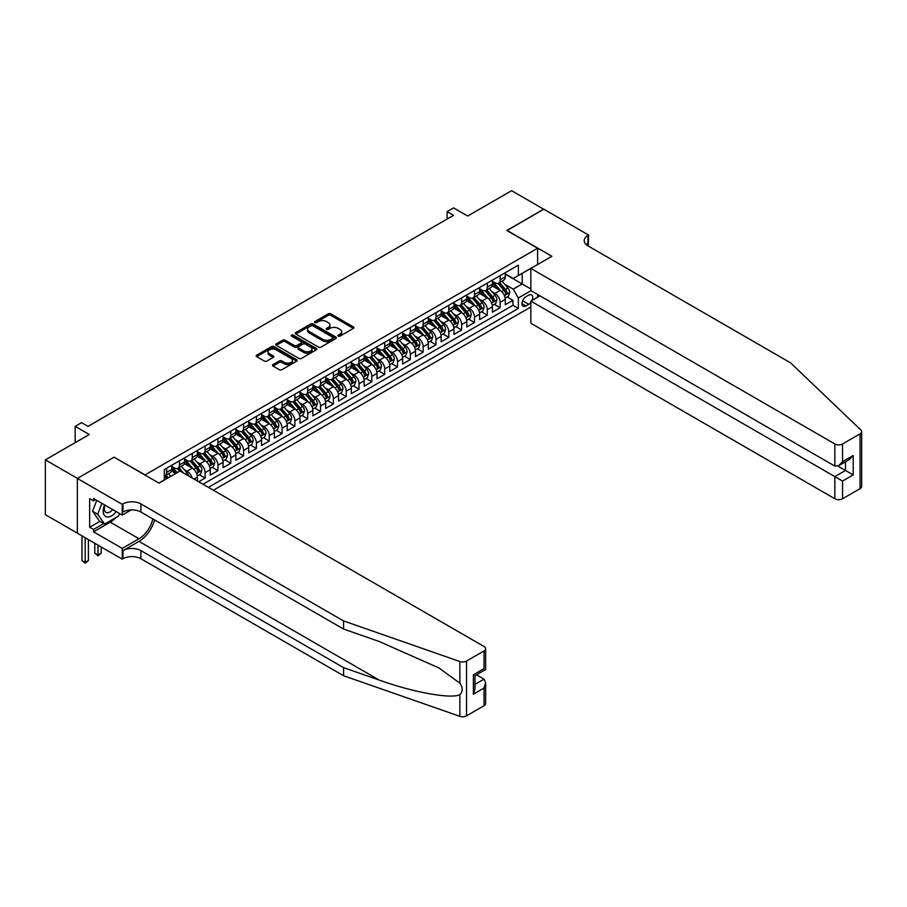 <?xml version="1.0" encoding="UTF-8"?>
<svg xmlns="http://www.w3.org/2000/svg" width="907" height="907" viewBox="0 0 907 907"><rect width="100%" height="100%" fill="white"/><g stroke="black" fill="none" stroke-linecap="round" stroke-linejoin="round"><path stroke-width="1.36" d="M338.288 336.112A1.247 0.714 0 0 0 340.057 336.112L353.435 328.391A1.78 1.032 0 0 0 353.957 327.665A1.78 1.032 0 0 0 353.435 326.939L330.772 313.856A1.78 1.032 0 0 0 328.255 313.856L314.876 321.577A1.247 0.714 0 0 0 316.634 322.597L318.368 321.588A5.703 3.288 0 0 1 326.429 321.588L328.311 322.688A5.703 3.288 0 0 1 329.978 325.012A5.703 3.288 0 0 1 328.311 327.336L326.577 328.334A1.247 0.714 0 0 0 328.345 329.354L330.08 328.357A5.703 3.288 0 0 1 338.13 328.357L340.023 329.445A5.703 3.288 0 0 1 341.69 331.769A5.703 3.288 0 0 1 340.023 334.093L338.288 335.091A1.247 0.714 0 0 0 338.288 336.112L338.288 335.091M272.973 364.591A1.78 1.032 0 0 0 272.451 365.317A1.78 1.032 0 0 0 272.973 366.043L279.333 369.716A1.78 1.032 0 0 0 281.85 369.716L296.714 361.133A1.78 1.032 0 0 0 297.235 360.408A1.78 1.032 0 0 0 296.714 359.682L274.05 346.599A1.78 1.032 0 0 0 271.533 346.599L256.67 355.181A1.78 1.032 0 0 0 256.148 355.907A1.78 1.032 0 0 0 256.67 356.632L264.356 361.065A1.78 1.032 0 0 0 266.873 361.065L273.234 357.392A1.78 1.032 0 0 0 273.755 356.666A1.78 1.032 0 0 0 273.234 355.941L269.424 353.741A4.762 2.755 0 0 1 268.03 351.791A4.762 2.755 0 0 1 270.966 349.252A4.762 2.755 0 0 1 276.159 349.853L291.079 358.469A4.762 2.755 0 0 1 292.473 360.408A4.762 2.755 0 0 1 289.526 362.947A4.762 2.755 0 0 1 284.345 362.358L281.85 360.918A1.78 1.032 0 0 0 279.333 360.918L272.973 364.591L272.973 366.043M114.293 457.321L145.075 474.871L537.59 248.257L506.798 230.491L543.678 209.2L511.616 190.685L467.683 216.047L453.568 207.896L447.151 211.603L453.568 215.31L88.002 426.369L81.585 422.662L75.168 426.369L75.168 442.661M114.293 457.094L77.412 478.386L45.35 459.872L89.283 434.51L75.168 426.369M318.493 347.109A1.78 1.032 0 0 0 321.01 347.109L335.862 338.526A1.78 1.032 0 0 0 336.384 337.801A1.78 1.032 0 0 0 335.862 337.075L313.198 323.992A1.78 1.032 0 0 0 310.682 323.992L295.829 332.574A1.78 1.032 0 0 0 295.308 333.3A1.78 1.032 0 0 0 295.829 334.025L318.493 347.109M291.986 336.384A1.247 0.714 0 0 1 293.244 336.554L293.244 335.08L316.294 348.379A1.78 1.032 0 0 1 316.815 349.104A1.78 1.032 0 0 1 316.294 349.83L301.43 358.412A1.78 1.032 0 0 1 298.913 358.412L276.25 345.329L276.25 343.878A1.78 1.032 0 0 0 275.728 344.603A1.78 1.032 0 0 0 276.25 345.329M276.25 343.878L282.61 340.204A1.78 1.032 0 0 1 285.127 340.204L294.322 345.51A1.78 1.032 0 0 0 296.838 345.51L301.056 343.073A1.78 1.032 0 0 0 301.577 342.347A1.78 1.032 0 0 0 301.056 341.622L291.487 336.089A1.247 0.714 0 0 1 293.244 335.08M77.356 533.157L45.35 514.677L45.35 459.872M198.701 481.764L205.107 478.057L199.279 474.69M196.762 461.901L199.982 463.76A7.256 4.195 60 0 1 205.107 472.649L210.243 469.69L210.243 475.098L217.941 470.654L212.102 467.286M209.585 454.498L212.805 456.357A7.256 4.195 60 0 1 217.941 465.246L223.065 462.287L223.065 467.695L230.763 463.25L224.925 459.872M222.408 447.094L225.639 448.954A7.256 4.195 60 0 1 230.763 457.842L235.899 454.872L235.899 460.28L243.586 455.836L237.759 452.468M235.242 439.691L238.462 441.55A7.256 4.195 60 0 1 243.586 450.439L248.722 447.468L248.722 452.876L256.42 448.432L250.581 445.065M248.065 432.288L251.284 434.147A7.256 4.195 60 0 1 256.42 443.024L261.545 440.065L261.545 445.473L269.243 441.029L263.404 437.662M260.899 424.873L264.118 426.732A7.256 4.195 60 0 1 269.243 435.621L274.379 432.662L274.379 438.07L282.077 433.625L276.238 430.258M273.721 417.469L276.941 419.329A7.256 4.195 60 0 1 282.077 428.217L287.202 425.258L287.202 430.666L294.9 426.222L289.061 422.843M286.544 410.066L289.764 411.925A7.256 4.195 60 0 1 294.9 420.814L300.024 417.844L300.024 423.252L307.722 418.807L301.895 415.44M299.378 402.663L302.598 404.522A7.256 4.195 60 0 1 307.722 413.411L312.858 410.44L312.858 415.848L320.556 411.404L314.718 408.037M312.201 395.259L315.421 397.119A7.256 4.195 60 0 1 320.556 405.996L325.681 403.037L325.681 408.445L333.379 404L327.54 400.633M325.023 387.845L328.255 389.704A7.256 4.195 60 0 1 333.379 398.592L338.515 395.633L338.515 401.041L346.202 396.597L340.374 393.23M337.858 380.441L341.077 382.3A7.256 4.195 60 0 1 346.202 391.189L351.338 388.23L351.338 393.638L359.036 389.194L353.197 385.815M350.68 373.038L353.9 374.897A7.256 4.195 60 0 1 359.036 383.786L364.161 380.827L364.161 386.223L371.859 381.779L366.02 378.412M363.514 365.634L366.734 367.494A7.256 4.195 60 0 1 371.859 376.382L376.995 373.412L376.995 378.82L384.693 374.376L378.854 371.008M376.337 358.231L379.557 360.09A7.256 4.195 60 0 1 384.693 368.968L389.817 366.009L389.817 371.417L397.515 366.972L391.677 363.605M389.16 350.816L392.38 352.676A7.256 4.195 60 0 1 397.515 361.564L402.651 358.605L402.651 364.013L410.338 359.569L404.511 356.202M401.994 343.413L405.214 345.272A7.256 4.195 60 0 1 410.338 354.161L415.474 351.202L415.474 356.61L423.172 352.165L417.333 348.787M414.816 336.009L418.036 337.869A7.256 4.195 60 0 1 423.172 346.757L428.297 343.798L428.297 349.195L435.995 344.751L430.156 341.383M427.639 328.606L430.87 330.465A7.256 4.195 60 0 1 435.995 339.354L441.131 336.384L441.131 341.792L448.818 337.347L442.99 333.98M440.473 321.203L443.693 323.062A7.256 4.195 60 0 1 448.818 331.939L453.953 328.98L453.953 334.388L461.652 329.944L455.813 326.577M453.296 313.788L456.516 315.647A7.256 4.195 60 0 1 461.652 324.536L466.776 321.577L466.776 326.985L474.474 322.541L468.636 319.173M466.13 306.385L469.35 308.244A7.256 4.195 60 0 1 474.474 317.133L479.61 314.173L479.61 319.581L487.308 315.137L481.47 311.759M478.953 298.981L482.173 300.841A7.256 4.195 60 0 1 487.308 309.729L492.433 306.77L492.433 312.167L500.131 307.734L500.131 302.326A7.256 4.195 -120 0 0 494.995 293.437L491.775 291.578M494.292 304.355L500.131 307.734M175.731 473.465L171.525 471.028M197.409 481.016L197.409 477.093A7.256 4.195 -120 0 0 192.284 468.205L184.348 463.624M191.978 477.887A7.256 4.195 60 0 0 187.148 471.164L183.928 469.304M210.243 469.69A7.256 4.195 -120 0 0 205.107 460.801L197.182 456.221M223.065 462.287A7.256 4.195 -120 0 0 217.941 453.398L210.005 448.818M235.899 454.872A7.256 4.195 -120 0 0 230.763 445.995L222.827 441.414M248.722 447.468A7.256 4.195 -120 0 0 243.586 438.58L235.661 434M261.545 440.065A7.256 4.195 -120 0 0 256.42 431.176L248.484 426.596M274.379 432.662A7.256 4.195 -120 0 0 269.243 423.773L261.318 419.193M287.202 425.258A7.256 4.195 -120 0 0 282.077 416.37L274.141 411.789M300.024 417.844A7.256 4.195 -120 0 0 294.9 408.966L286.963 404.386M312.858 410.44A7.256 4.195 -120 0 0 307.722 401.552L299.798 396.983M325.681 403.037A7.256 4.195 -120 0 0 320.556 394.148L312.62 389.568M338.515 395.633A7.256 4.195 -120 0 0 333.379 386.745L325.443 382.164M351.338 388.23A7.256 4.195 -120 0 0 346.202 379.341L338.277 374.761M364.161 380.827A7.256 4.195 -120 0 0 359.036 371.938L351.1 367.358M376.995 373.412A7.256 4.195 -120 0 0 371.859 364.523L363.934 359.954M389.817 366.009A7.256 4.195 -120 0 0 384.693 357.12L376.756 352.54M402.651 358.605A7.256 4.195 -120 0 0 397.515 349.717L389.579 345.136M415.474 351.202A7.256 4.195 -120 0 0 410.338 342.313L402.413 337.733M428.297 343.798A7.256 4.195 -120 0 0 423.172 334.91L415.236 330.329M441.131 336.384A7.256 4.195 -120 0 0 435.995 327.506L428.059 322.926M453.953 328.98A7.256 4.195 -120 0 0 448.818 320.092L440.893 315.511M466.776 321.577A7.256 4.195 -120 0 0 461.652 312.688L453.715 308.108M479.61 314.173A7.256 4.195 -120 0 0 474.474 305.285L466.549 300.705M492.433 306.77A7.256 4.195 -120 0 0 487.308 297.881L479.372 293.301M532.012 300.432A5.623 3.243 120 0 0 531.547 294.866A5.623 3.243 120 0 0 528.736 295.138L525.913 296.77A5.623 3.243 120 0 0 522.239 301.725A5.623 3.243 120 0 0 523.101 306.226A5.623 3.243 120 0 0 525.913 305.954L528.736 304.321A5.623 3.243 120 0 0 530.856 302.394M213.383 490.233L530.856 306.951M537.59 248.257L537.59 264.549M537.59 294.469L537.59 297.213M208.383 487.354L518.351 308.391L518.351 298.029L513.215 289.14L504.609 284.174M158.872 483.057L164.326 479.905L164.326 469.543L518.351 265.15L518.351 275.513L532.454 267.52M531.048 290.693L518.351 298.029M171.763 466.425L174.325 467.91A7.256 4.195 60 0 0 177.953 468.273L183.089 465.302A7.256 4.195 -120 0 0 184.586 461.992L184.586 457.842M184.586 459.021L187.148 460.507A7.256 4.195 60 0 0 190.776 460.869L195.912 457.899A7.256 4.195 -120 0 0 197.409 454.577L197.409 450.439M197.409 451.618L199.982 453.103A7.256 4.195 60 0 0 203.61 453.455L208.735 450.496A7.256 4.195 -120 0 0 210.243 447.174L210.243 443.024M210.243 444.215L212.805 445.688A7.256 4.195 60 0 0 216.433 446.051L221.569 443.092A7.256 4.195 -120 0 0 223.065 439.77L223.065 435.621M223.065 436.811L225.639 438.285A7.256 4.195 60 0 0 229.267 438.648L234.391 435.689A7.256 4.195 -120 0 0 235.899 432.367L235.899 428.217M235.899 429.396L238.462 430.882A7.256 4.195 60 0 0 242.09 431.244L247.214 428.285A7.256 4.195 -120 0 0 248.722 424.964L248.722 420.814M248.722 421.993L251.284 423.478A7.256 4.195 60 0 0 254.912 423.841L260.048 420.871A7.256 4.195 -120 0 0 261.545 417.549L261.545 413.411M261.545 414.59L264.118 416.075A7.256 4.195 60 0 0 267.746 416.426L272.871 413.467A7.256 4.195 -120 0 0 274.379 410.145L274.379 405.996M274.379 407.186L276.941 408.672A7.256 4.195 60 0 0 280.569 409.023L285.705 406.064A7.256 4.195 -120 0 0 287.202 402.742L287.202 398.592M287.202 399.783L289.764 401.257A7.256 4.195 60 0 0 293.392 401.62L298.528 398.661A7.256 4.195 -120 0 0 300.024 395.339L300.024 391.189M300.024 392.368L302.598 393.853A7.256 4.195 60 0 0 306.226 394.216L311.35 391.257A7.256 4.195 -120 0 0 312.858 387.935L312.858 383.786M312.858 384.965L315.421 386.45A7.256 4.195 60 0 0 319.049 386.813L324.184 383.842A7.256 4.195 -120 0 0 325.681 380.521L325.681 376.382M325.681 377.561L328.255 379.047A7.256 4.195 60 0 0 331.883 379.398L337.007 376.439A7.256 4.195 -120 0 0 338.515 373.117L338.515 368.968M338.515 370.158L341.077 371.643A7.256 4.195 60 0 0 344.705 371.995L349.83 369.036A7.256 4.195 -120 0 0 351.338 365.714L351.338 361.564M351.338 362.755L353.9 364.229A7.256 4.195 60 0 0 357.528 364.591L362.664 361.632A7.256 4.195 -120 0 0 364.161 358.31L364.161 354.161M364.161 355.351L366.734 356.825A7.256 4.195 60 0 0 370.362 357.188L375.487 354.229A7.256 4.195 -120 0 0 376.995 350.907L376.995 346.757M376.995 347.937L379.557 349.422A7.256 4.195 60 0 0 383.185 349.785L388.321 346.814A7.256 4.195 -120 0 0 389.817 343.492L389.817 339.354M389.817 340.533L392.38 342.018A7.256 4.195 60 0 0 396.008 342.37L401.143 339.411A7.256 4.195 -120 0 0 402.651 336.089L402.651 331.939M402.651 333.13L405.214 334.615A7.256 4.195 60 0 0 408.842 334.966L413.966 332.007A7.256 4.195 -120 0 0 415.474 328.685L415.474 324.536M415.474 325.726L418.036 327.2A7.256 4.195 60 0 0 421.664 327.563L426.8 324.604A7.256 4.195 -120 0 0 428.297 321.282L428.297 317.133M428.297 318.323L430.87 319.797A7.256 4.195 60 0 0 434.498 320.16L439.623 317.201A7.256 4.195 -120 0 0 441.131 313.879L441.131 309.729M441.131 310.908L443.693 312.393A7.256 4.195 60 0 0 447.321 312.756L452.446 309.786A7.256 4.195 -120 0 0 453.953 306.464L453.953 302.326M453.953 303.505L456.516 304.99A7.256 4.195 60 0 0 460.144 305.342L465.28 302.382A7.256 4.195 -120 0 0 466.776 299.061L466.776 294.911M466.776 296.101L469.35 297.587A7.256 4.195 60 0 0 472.978 297.938L478.102 294.979A7.256 4.195 -120 0 0 479.61 291.657L479.61 287.508M479.61 288.698L482.173 290.172A7.256 4.195 60 0 0 485.801 290.535L490.936 287.576A7.256 4.195 -120 0 0 492.433 284.254L492.433 280.104M202.998 484.236L512.954 305.285L512.954 300.319L505.267 304.763L505.267 299.355A7.256 4.195 -120 0 0 500.131 290.478L492.195 285.898M492.433 281.295L494.995 282.769A7.256 4.195 -120 0 0 498.623 283.131A7.256 4.195 -120 0 0 500.131 279.81L500.131 275.66M498.623 283.131L503.759 280.172A7.256 4.195 -120 0 0 505.267 276.85L505.267 272.701M166.627 468.205L166.627 472.354A7.256 4.195 60 0 1 165.131 475.676A7.256 4.195 60 0 1 164.326 475.971M165.131 475.676L170.255 472.717A7.256 4.195 -120 0 0 171.763 469.395L171.763 465.246M179.461 460.801L179.461 464.951A7.256 4.195 60 0 1 177.953 468.273M192.284 453.398L192.284 457.547A7.256 4.195 60 0 1 190.776 460.869M205.107 445.995L205.107 450.133A7.256 4.195 60 0 1 203.61 453.455M217.941 438.58L217.941 442.729A7.256 4.195 60 0 1 216.433 446.051M230.763 431.176L230.763 435.326A7.256 4.195 60 0 1 229.267 438.648M243.586 423.773L243.586 427.923A7.256 4.195 60 0 1 242.09 431.244M256.42 416.37L256.42 420.519A7.256 4.195 60 0 1 254.912 423.841M269.243 408.966L269.243 413.104A7.256 4.195 60 0 1 267.746 416.426M282.077 401.552L282.077 405.701A7.256 4.195 60 0 1 280.569 409.023M294.9 394.148L294.9 398.298A7.256 4.195 60 0 1 293.392 401.62M307.722 386.745L307.722 390.894A7.256 4.195 60 0 1 306.226 394.216M320.556 379.341L320.556 383.491A7.256 4.195 60 0 1 319.049 386.813M333.379 371.938L333.379 376.076A7.256 4.195 60 0 1 331.883 379.398M346.202 364.523L346.202 368.673A7.256 4.195 60 0 1 344.705 371.995M359.036 357.12L359.036 361.269A7.256 4.195 60 0 1 357.528 364.591M371.859 349.717L371.859 353.866A7.256 4.195 60 0 1 370.362 357.188M384.693 342.313L384.693 346.463A7.256 4.195 60 0 1 383.185 349.785M397.515 334.91L397.515 339.048A7.256 4.195 60 0 1 396.008 342.37M410.338 327.495L410.338 331.645A7.256 4.195 60 0 1 408.842 334.966M423.172 320.092L423.172 324.241A7.256 4.195 60 0 1 421.664 327.563M435.995 312.688L435.995 316.838A7.256 4.195 60 0 1 434.498 320.16M448.818 305.285L448.818 309.434A7.256 4.195 60 0 1 447.321 312.756M461.652 297.881L461.652 302.031A7.256 4.195 60 0 1 460.144 305.342M474.474 290.478L474.474 294.616A7.256 4.195 60 0 1 472.978 297.938M487.308 283.063L487.308 287.213A7.256 4.195 60 0 1 485.801 290.535M487.308 309.729L487.308 315.137M474.474 317.133L474.474 322.541M461.652 324.536L461.652 329.944M448.818 331.939L448.818 337.347M435.995 339.354L435.995 344.751M423.172 346.757L423.172 352.165M410.338 354.161L410.338 359.569M397.515 361.564L397.515 366.972M384.693 368.968L384.693 374.376M371.859 376.382L371.859 381.779M359.036 383.786L359.036 389.194M346.202 391.189L346.202 396.597M333.379 398.592L333.379 404M320.556 405.996L320.556 411.404M307.722 413.411L307.722 418.807M294.9 420.814L294.9 426.222M282.077 428.217L282.077 433.625M269.243 435.621L269.243 441.029M256.42 443.024L256.42 448.432M243.586 450.439L243.586 455.836M230.763 457.842L230.763 463.25M217.941 465.246L217.941 470.654M205.107 472.649L205.107 478.057M513.215 289.14L522.194 283.959L522.194 273.29L532.454 267.372M505.267 274.186L530.856 288.959M505.267 273.88L513.215 278.472L518.351 275.513M447.151 211.603L447.151 219.006M507.126 296.952L512.954 300.319M512.954 305.285L518.351 308.391M338.787 336.293L340.023 335.579A5.703 3.288 0 0 0 341.69 333.254L341.69 331.769M329.978 325.012L329.978 326.486A5.703 3.288 0 0 1 328.311 328.822L327.076 329.524M353.401 328.402L330.772 315.33A1.78 1.032 0 0 0 328.255 315.33L315.375 322.767M335.839 338.538L313.198 325.477A1.78 1.032 0 0 0 310.682 325.477L295.852 334.037M332.722 338.311A1.247 0.714 0 0 0 332.722 337.291L312.824 325.806A1.247 0.714 0 0 0 311.067 325.806L309.242 326.86A5.703 3.288 0 0 0 307.564 329.184A5.703 3.288 0 0 0 309.242 331.52L322.835 339.365A5.703 3.288 0 0 0 330.896 339.365L332.722 338.311L332.722 339.796A1.247 0.714 0 0 0 333.084 339.286L333.084 337.801M307.564 329.184L307.564 330.67A5.703 3.288 0 0 0 309.242 332.994L309.242 331.52M332.722 339.796L330.896 340.851A5.703 3.288 0 0 1 322.835 340.851L309.242 332.994M276.272 345.34L282.61 341.678L282.61 340.204M301.577 342.347L301.577 343.832A1.78 1.032 0 0 1 301.056 344.558L296.838 346.984A1.78 1.032 0 0 1 294.322 346.984L285.127 341.678A1.78 1.032 0 0 0 282.61 341.678M293.244 336.554L316.26 349.841M303.856 351.009A4.762 2.755 0 0 0 309.049 351.61A4.762 2.755 0 0 0 311.985 349.07A4.762 2.755 0 0 0 310.591 347.12L305.33 344.093A1.78 1.032 0 0 0 302.813 344.093L298.596 346.531A1.78 1.032 0 0 0 298.074 347.256A1.78 1.032 0 0 0 298.596 347.982L303.856 351.009L303.856 352.494A4.762 2.755 0 0 0 309.049 353.095A4.762 2.755 0 0 0 311.985 350.555L311.985 349.07M298.074 347.256L298.074 348.73A1.78 1.032 0 0 0 298.596 349.456L298.596 347.982M303.856 352.494L298.596 349.456M292.473 360.408L292.473 361.893A4.762 2.755 0 0 1 289.526 364.433A4.762 2.755 0 0 1 284.345 363.832L281.85 362.403A1.78 1.032 0 0 0 279.333 362.403L272.996 366.054M268.03 351.791L268.03 353.277A4.762 2.755 0 0 0 269.424 355.227L269.424 353.741M273.2 357.403L269.424 355.227M296.714 359.682L296.714 361.133L274.05 348.084A1.78 1.032 0 0 0 271.533 348.084L256.692 356.644L256.67 355.181M505.154 298.086L508.464 296.181L509.745 292.473A4.807 2.778 -120 0 0 507.875 287.961L502.013 281.17M500.845 290.943L493.896 282.893A13.877 8.016 -120 0 0 492.433 281.374M497.036 288.687L493.147 284.186A11.519 6.655 -120 0 0 492.433 283.403M497.977 283.392L503.907 290.251A4.807 2.778 60 0 1 505.618 293.562C506.344 294.537 506.854 294.231 507.16 292.678A4.807 2.778 -120 0 0 505.437 289.367L499.576 282.576M498.328 283.279L504.689 290.648A2.449 1.417 60 0 1 505.312 291.612L507.16 292.678M505.618 293.562L505.97 294.14M104.6 504.893A11.791 6.803 120 0 0 107.366 516.979A11.791 6.803 120 0 0 116.164 511.571M104.997 505.12A8.072 4.66 120 0 0 105.983 512.353A8.072 4.66 120 0 0 107.162 512.716A8.072 4.66 120 0 0 112.729 509.587M119.475 513.487L118.466 516.083L104.611 524.076L99.487 521.117L92.559 511.265L96.777 500.381M104.611 524.076L97.684 514.235L101.913 503.34M92.559 511.265L97.684 514.235M539.96 295.841L530.856 301.101L530.856 323.243L834.848 498.759L834.848 476.617L845.494 470.461L845.494 461.788M530.856 301.101L842.546 481.061L842.546 498.759L860.051 488.646L860.051 433.841A5.442 3.14 0 0 0 861.65 431.619A5.442 3.14 0 0 0 860.868 429.997L790.598 362.857L587.929 245.854A12.698 7.335 180 0 1 584.21 240.672A12.698 7.335 180 0 1 587.929 235.491L588.632 235.083L543.747 209.154L506.99 230.593M506.99 230.378L551.887 256.296L530.856 268.438L834.848 443.954A5.442 3.14 0 0 0 842.546 443.954L860.051 433.841M588.632 235.083L588.258 246.035M530.856 268.438L530.856 290.58L834.848 466.096L834.848 443.954M861.65 431.619L861.65 486.424A5.442 3.14 180 0 1 860.051 488.646M842.546 498.759A5.442 3.14 180 0 1 834.848 498.759M586.33 244.72A12.698 7.335 180 0 1 587.929 243.598L587.929 235.491M837.932 466.096L853.192 474.905L842.546 481.061M842.546 443.954L842.546 461.652L838.703 465.71L834.848 466.096M842.546 461.652L853.192 455.507L849.349 459.566L838.703 465.71M484.032 705.737L484.032 688.039L485.63 682.676L485.63 703.515A5.442 3.14 180 0 1 484.032 705.737L466.527 715.85A5.442 3.14 180 0 1 459.86 716.315L343.583 675.749L343.583 667.643L140.914 550.628A12.698 7.335 -0 0 0 122.955 550.628L138.986 541.377A23.627 13.639 120 0 0 154.598 519.949M343.583 667.643L379.228 680.08C413.309 692.358 451.391 699.24 459.86 694.649C462.955 691.485 462.955 687.665 459.86 683.186L438.943 667.971L379.228 641.498L343.583 629.061L140.914 512.047A12.698 7.335 -0 0 0 122.955 512.047L122.955 503.941L122.252 504.349L77.356 478.431L114.101 457.207L158.997 483.125L180.028 470.982L484.032 646.498A5.442 3.14 -0 0 1 485.63 648.72A5.442 3.14 -0 0 1 484.032 650.943L466.527 661.044L466.527 715.85M343.583 675.749L140.914 558.746A12.698 7.335 -0 0 0 122.955 558.746L122.252 559.143L77.356 533.225L77.356 478.431M343.583 629.061L343.583 620.944L140.914 503.941A12.698 7.335 -0 0 0 122.955 503.941M459.86 683.186L459.86 661.52L343.583 620.944M115.915 517.557A20.407 11.78 -60 0 1 110.257 522.16L93.512 531.819L93.512 529.45L103.715 523.566M95.564 499.678L93.512 500.868L89.668 498.646L89.668 527.228L93.512 529.45M93.512 500.868L93.512 498.499L122.252 515.085L122.252 504.349M122.252 559.143L122.252 548.406L138.986 538.747A20.407 11.78 120 0 0 152.807 518.917M93.512 531.819L122.252 548.406M476.515 674.819L484.032 679.15L485.63 682.676M131.209 509.915L122.252 515.085M459.86 661.52A5.442 3.14 -0 0 0 466.527 661.044M89.668 527.228L99.872 521.344M484.032 688.039L473.386 694.184L474.985 688.821L474.985 675.704L485.63 669.559L485.63 648.72M473.386 694.184L473.386 674.785C475.461 675.987 475.461 675.987 473.386 674.785L484.032 668.64C486.107 669.842 486.107 669.842 484.032 668.64L484.032 650.943M492.331 305.489L495.641 303.584L496.923 299.877A4.807 2.778 -120 0 0 495.052 295.365L489.19 288.573M488.011 298.346L481.061 290.297A13.877 8.016 -120 0 0 479.61 288.777M484.202 296.09L480.313 291.589A11.519 6.655 -120 0 0 479.61 290.818M485.143 290.796L491.072 297.655A4.807 2.778 60 0 1 492.784 300.977C493.51 301.94 494.02 301.646 494.326 300.081A4.807 2.778 -120 0 0 492.614 296.77L486.753 289.991M485.494 290.682L491.866 298.063A2.449 1.417 60 0 1 492.478 299.015L494.326 300.081M492.784 300.977L493.136 301.543M479.497 312.904L482.819 310.988L484.1 307.28A4.807 2.778 -120 0 0 482.229 302.768L476.368 295.988M475.189 305.75L468.239 297.711A13.877 8.016 -120 0 0 466.776 296.181M471.379 303.494L467.49 298.993A11.519 6.655 -120 0 0 466.776 298.222M472.32 298.199L478.25 305.069A4.807 2.778 60 0 1 479.962 308.38C480.687 309.344 481.198 309.049 481.504 307.484A4.807 2.778 -120 0 0 479.792 304.174L473.93 297.394M472.672 298.086L479.043 305.466A2.449 1.417 60 0 1 479.656 306.419L481.504 307.484M479.962 308.38L480.313 308.947M466.674 320.307L469.985 318.391L471.266 314.684A4.807 2.778 -120 0 0 469.395 310.171L463.534 303.392M462.366 313.153L455.416 305.115A13.877 8.016 -120 0 0 453.953 303.584M458.557 310.897L454.668 306.396A11.519 6.655 -120 0 0 453.953 305.625M459.498 305.602L465.416 312.473A4.807 2.778 60 0 1 467.139 315.783C467.853 316.747 468.375 316.452 468.67 314.899A4.807 2.778 -120 0 0 466.958 311.577L461.096 304.797M459.838 305.5L466.209 312.87A2.449 1.417 60 0 1 466.833 313.833L468.67 314.899M467.139 315.783L467.479 316.35M453.84 327.71L457.162 325.794L458.443 322.098A4.807 2.778 -120 0 0 456.572 317.586L450.711 310.795M449.532 320.568L442.582 312.518A13.877 8.016 -120 0 0 441.131 310.988M445.722 318.312L441.834 313.811A11.519 6.655 -120 0 0 441.131 313.028M446.663 313.017L452.593 319.876A4.807 2.778 60 0 1 454.305 323.187C455.031 324.15 455.541 323.856 455.847 322.302A4.807 2.778 -120 0 0 454.135 318.992L448.273 312.201M447.015 312.904L453.387 320.273A2.449 1.417 60 0 1 453.999 321.237L455.847 322.302M454.305 323.187L454.656 323.754M441.017 335.114L444.328 333.198L445.62 329.502A4.807 2.778 -120 0 0 443.738 324.989L437.888 318.198M436.709 327.971L429.759 319.922A13.877 8.016 -120 0 0 428.297 318.402M432.9 325.715L429.011 321.214A11.519 6.655 -120 0 0 428.297 320.432M433.841 320.42L439.77 327.28A4.807 2.778 60 0 1 441.482 330.59C442.208 331.565 442.718 331.259 443.024 329.706A4.807 2.778 -120 0 0 441.301 326.395L435.451 319.604M434.192 320.307L440.553 327.676A2.449 1.417 60 0 1 441.176 328.64L443.024 329.706M441.482 330.59L441.834 331.168M428.195 342.517L431.505 340.613L432.786 336.905A4.807 2.778 -120 0 0 430.916 332.393L425.054 325.602M423.886 335.375L416.937 327.325A13.877 8.016 -120 0 0 415.474 325.806M420.066 333.118L416.177 328.617A11.519 6.655 -120 0 0 415.474 327.846M421.007 327.824L426.936 334.683A4.807 2.778 60 0 1 428.66 338.005C429.374 338.969 429.884 338.674 430.19 337.109A4.807 2.778 -120 0 0 428.478 333.799L422.617 327.019M421.358 327.71L427.73 335.091A2.449 1.417 60 0 1 428.342 336.043L430.19 337.109M428.66 338.005L429 338.572M415.361 349.932L418.683 348.016L419.964 344.309A4.807 2.778 -120 0 0 418.093 339.796L412.232 333.016M411.052 342.778L404.103 334.728A13.877 8.016 -120 0 0 402.651 333.209M407.243 340.522L403.354 336.021A11.519 6.655 -120 0 0 402.651 335.25M408.184 335.227L414.114 342.098A4.807 2.778 60 0 1 415.825 345.408C416.551 346.372 417.061 346.077 417.367 344.513A4.807 2.778 -120 0 0 415.655 341.202L409.794 334.422M408.535 335.114L414.907 342.495A2.449 1.417 60 0 1 415.519 343.447L417.367 344.513M415.825 345.408L416.177 345.975M402.538 357.335L405.848 355.419L407.13 351.712A4.807 2.778 -120 0 0 405.259 347.2L399.397 340.42M398.23 350.181L391.28 342.143A13.877 8.016 -120 0 0 389.817 340.613M394.42 347.925L390.532 343.424A11.519 6.655 -120 0 0 389.817 342.653M395.361 342.631L401.291 349.501A4.807 2.778 60 0 1 403.003 352.812C403.717 353.775 404.239 353.481 404.545 351.927A4.807 2.778 -120 0 0 402.821 348.605L396.96 341.826M395.701 342.529L402.073 349.898A2.449 1.417 60 0 1 402.697 350.862L404.545 351.927M403.003 352.812L403.354 353.379M389.715 364.739L393.026 362.823L394.307 359.127A4.807 2.778 -120 0 0 392.436 354.614L386.575 347.823M385.396 357.596L378.446 349.546A13.877 8.016 -120 0 0 376.995 348.016M381.586 355.329L377.697 350.828A11.519 6.655 -120 0 0 376.995 350.057M382.527 350.045L388.457 356.905A4.807 2.778 60 0 1 390.169 360.215C390.894 361.179 391.405 360.884 391.711 359.331A4.807 2.778 -120 0 0 389.999 356.02L384.137 349.229M382.879 349.932L389.25 357.301A2.449 1.417 60 0 1 389.863 358.265L391.711 359.331M390.169 360.215L390.52 360.782M376.881 372.142L380.203 370.226L381.484 366.53A4.807 2.778 -120 0 0 379.614 362.018L373.752 355.227M372.573 364.999L365.623 356.95A13.877 8.016 -120 0 0 364.161 355.431M368.764 362.743L364.875 358.242A11.519 6.655 -120 0 0 364.161 357.46M369.705 357.449L375.634 364.308A4.807 2.778 60 0 1 377.346 367.618C378.072 368.593 378.582 368.287 378.888 366.734A4.807 2.778 -120 0 0 377.176 363.424L371.314 356.632M370.056 357.335L376.428 364.705A2.449 1.417 60 0 1 377.04 365.668L378.888 366.734M377.346 367.618L377.697 368.197M364.058 379.545L367.369 377.641L368.65 373.933A4.807 2.778 -120 0 0 366.779 369.421L360.918 362.63M359.75 372.403L352.8 364.353A13.877 8.016 -120 0 0 351.338 362.834M355.929 370.147L352.052 365.646A11.519 6.655 -120 0 0 351.338 364.875M356.882 364.852L362.8 371.711A4.807 2.778 60 0 1 364.523 375.022C365.238 375.997 365.759 375.702 366.054 374.137A4.807 2.778 -120 0 0 364.342 370.827L358.48 364.047M357.222 364.739L363.594 372.119A2.449 1.417 60 0 1 364.217 373.072L366.054 374.137M364.523 375.022L364.863 375.6M351.224 386.96L354.546 385.044L355.827 381.337A4.807 2.778 -120 0 0 353.957 376.824L348.095 370.045M346.916 379.806L339.966 371.757A13.877 8.016 -120 0 0 338.515 370.237M343.107 377.55L339.218 373.049A11.519 6.655 -120 0 0 338.515 372.278M344.048 372.255L349.977 379.126A4.807 2.778 60 0 1 351.689 382.437C352.415 383.4 352.925 383.105 353.231 381.541A4.807 2.778 -120 0 0 351.519 378.23L345.658 371.451M344.399 372.142L350.771 379.523A2.449 1.417 60 0 1 351.383 380.475L353.231 381.541M351.689 382.437L352.041 383.003M338.402 394.364L341.712 392.448L343.005 388.74A4.807 2.778 -120 0 0 341.123 384.228L335.273 377.448M334.093 387.21L327.144 379.171A13.877 8.016 -120 0 0 325.681 377.641M330.284 384.953L326.395 380.452A11.519 6.655 -120 0 0 325.681 379.682M331.225 379.659L337.155 386.529A4.807 2.778 60 0 1 338.867 389.84C339.592 390.804 340.102 390.509 340.408 388.944A4.807 2.778 -120 0 0 338.685 385.634L332.835 378.854M331.577 379.557L337.937 386.926A2.449 1.417 60 0 1 338.56 387.879L340.408 388.944M338.867 389.84L339.218 390.407M325.579 401.767L328.89 399.851L330.171 396.155A4.807 2.778 -120 0 0 328.3 391.631L322.438 384.851M321.271 394.624L314.321 386.575A13.877 8.016 -120 0 0 312.858 385.044M317.45 392.357L313.561 387.856A11.519 6.655 -120 0 0 312.858 387.085M318.391 387.074L324.321 393.933A4.807 2.778 60 0 1 326.044 397.243C326.758 398.207 327.268 397.912 327.574 396.359A4.807 2.778 -120 0 0 325.862 393.048L320.001 386.257M318.742 386.96L325.114 394.33A2.449 1.417 60 0 1 325.726 395.293L327.574 396.359M326.044 397.243L326.384 397.81M312.745 409.17L316.067 407.254L317.348 403.558A4.807 2.778 -120 0 0 315.477 399.046L309.616 392.255M308.437 402.028L301.487 393.978A13.877 8.016 -120 0 0 300.024 392.448M304.627 399.772L300.739 395.271A11.519 6.655 -120 0 0 300.024 394.488M305.568 394.477L311.498 401.336A4.807 2.778 60 0 1 313.21 404.647C313.935 405.622 314.446 405.316 314.752 403.762A4.807 2.778 -120 0 0 313.04 400.452L307.178 393.661M305.92 394.364L312.291 401.733A2.449 1.417 60 0 1 312.904 402.697L314.752 403.762M313.21 404.647L313.561 405.225M299.922 416.574L303.233 414.669L304.514 410.962A4.807 2.778 -120 0 0 302.643 406.449L296.782 399.658M295.614 409.431L288.664 401.382A13.877 8.016 -120 0 0 287.202 399.862M291.805 407.175L287.916 402.674A11.519 6.655 -120 0 0 287.202 401.903M292.746 401.88L298.675 408.74A4.807 2.778 60 0 1 300.387 412.05C301.101 413.025 301.623 412.73 301.929 411.166A4.807 2.778 -120 0 0 300.206 407.855L294.344 401.064M293.086 401.767L299.457 409.148A2.449 1.417 60 0 1 300.081 410.1L301.929 411.166M300.387 412.05L300.739 412.628M287.1 423.988L290.41 422.072L291.691 418.365A4.807 2.778 -120 0 0 289.821 413.853L283.959 407.073M282.78 416.835L275.83 408.785A13.877 8.016 -120 0 0 274.379 407.266M278.971 414.578L275.082 410.077A11.519 6.655 -120 0 0 274.379 409.306M279.912 409.284L285.841 416.154A4.807 2.778 60 0 1 287.553 419.465C288.279 420.429 288.789 420.134 289.095 418.569A4.807 2.778 -120 0 0 287.383 415.259L281.521 408.479M280.263 409.17L286.635 416.551A2.449 1.417 60 0 1 287.247 417.503L289.095 418.569M287.553 419.465L287.904 420.032M274.265 431.392L277.587 429.476L278.868 425.768A4.807 2.778 -120 0 0 276.998 421.256L271.136 414.476M269.957 424.238L263.007 416.2A13.877 8.016 -120 0 0 261.545 414.669M266.148 421.982L262.259 417.481A11.519 6.655 -120 0 0 261.545 416.71M267.089 416.687L273.018 423.558A4.807 2.778 60 0 1 274.73 426.868C275.456 427.832 275.966 427.537 276.272 425.973A4.807 2.778 -120 0 0 274.56 422.662L268.699 415.882M267.44 416.585L273.812 423.954A2.449 1.417 60 0 1 274.424 424.907L276.272 425.973M274.73 426.868L275.082 427.435M261.443 438.795L264.753 436.879L266.034 433.183A4.807 2.778 -120 0 0 264.164 428.66L258.302 421.88M257.135 431.653L250.185 423.603A13.877 8.016 -120 0 0 248.722 422.072M253.314 429.385L249.436 424.884A11.519 6.655 -120 0 0 248.722 424.113M254.266 424.102L260.184 430.961A4.807 2.778 60 0 1 261.908 434.272C262.622 435.235 263.143 434.941 263.438 433.387A4.807 2.778 -120 0 0 261.726 430.077L255.865 423.286M254.606 423.988L260.978 431.358A2.449 1.417 60 0 1 261.601 432.322L263.438 433.387M261.908 434.272L262.248 434.838M248.609 446.199L251.931 444.283L253.212 440.587A4.807 2.778 -120 0 0 251.341 436.074L245.48 429.283M244.3 439.056L237.351 431.006A13.877 8.016 -120 0 0 235.899 429.476M240.491 436.8L236.602 432.299A11.519 6.655 -120 0 0 235.899 431.517M241.432 431.505L247.362 438.364A4.807 2.778 60 0 1 249.074 441.675C249.799 442.639 250.309 442.344 250.615 440.791A4.807 2.778 -120 0 0 248.903 437.48L243.042 430.689M241.784 431.392L248.155 438.761A2.449 1.417 60 0 1 248.767 439.725L250.615 440.791M249.074 441.675L249.425 442.253M235.786 453.602L239.097 451.697L240.389 447.99A4.807 2.778 -120 0 0 238.507 443.478L232.645 436.686M231.478 446.459L224.528 438.41A13.877 8.016 -120 0 0 223.065 436.891M227.668 444.203L223.78 439.702A11.519 6.655 -120 0 0 223.065 438.931M228.609 438.909L234.539 445.768A4.807 2.778 60 0 1 236.251 449.078C236.976 450.053 237.487 449.759 237.793 448.194A4.807 2.778 -120 0 0 236.069 444.883L230.219 438.092M228.961 438.795L235.321 446.176A2.449 1.417 60 0 1 235.945 447.128L237.793 448.194M236.251 449.078L236.602 449.657M222.963 461.017L226.274 459.101L227.555 455.393A4.807 2.778 -120 0 0 225.684 450.881L219.823 444.101M218.655 453.863L211.705 445.813A13.877 8.016 -120 0 0 210.243 444.294M214.834 451.607L210.946 447.106A11.519 6.655 -120 0 0 210.243 446.335M215.775 446.312L221.705 453.183A4.807 2.778 60 0 1 223.417 456.493C224.142 457.457 224.653 457.162 224.959 455.597A4.807 2.778 -120 0 0 223.247 452.287L217.385 445.507M216.127 446.199L222.498 453.579A2.449 1.417 60 0 1 223.111 454.532L224.959 455.597M223.417 456.493L223.768 457.06M210.129 468.42L213.451 466.504L214.732 462.797A4.807 2.778 -120 0 0 212.862 458.284L207 451.505M205.821 461.266L198.871 453.228A13.877 8.016 -120 0 0 197.409 451.697M202.012 459.01L198.123 454.509A11.519 6.655 -120 0 0 197.409 453.738M202.953 453.715L208.882 460.586A4.807 2.778 60 0 1 210.594 463.896C211.32 464.86 211.83 464.565 212.136 463.001A4.807 2.778 -120 0 0 210.424 459.69L204.563 452.91M203.304 453.602L209.676 460.983A2.449 1.417 60 0 1 210.288 461.935L212.136 463.001M210.594 463.896L210.946 464.463M197.307 475.824L200.617 473.908L201.898 470.211A4.807 2.778 -120 0 0 200.028 465.688L194.166 458.908M192.998 468.681L186.048 460.631A13.877 8.016 -120 0 0 184.586 459.101M189.189 466.413L185.3 461.912A11.519 6.655 -120 0 0 184.586 461.141M190.13 461.13L196.059 467.989A4.807 2.778 60 0 1 197.771 471.3C198.486 472.264 199.007 471.969 199.313 470.416A4.807 2.778 -120 0 0 197.59 467.105L191.728 460.314M190.47 461.017L196.842 468.386A2.449 1.417 60 0 1 197.465 469.35L199.313 470.416M197.771 471.3L198.123 471.867M188.826 476.062A4.807 2.778 -120 0 0 187.205 473.103L181.343 466.311M177.182 472.626L173.214 468.035A13.877 8.016 -120 0 0 171.763 466.504M175.947 473.341L172.466 469.327A11.519 6.655 -120 0 0 171.763 468.545M183.407 472.932L178.906 467.717M177.647 468.42L179.915 471.05M177.296 468.534L179.62 471.221M170.777 476.334L168.521 473.715M168.339 477.74L166.083 475.121M164.825 475.824L167.092 478.454M164.473 475.937L166.797 478.624M98.001 545.152L98.001 555.005L101.21 553.145L101.21 547M101.21 553.145L98.001 555.821L94.793 553.145L94.793 543.304M94.793 553.145L98.001 555.005L98.001 555.821M85.179 537.749L85.179 562.408L88.387 560.56L88.387 539.597M88.387 560.56L85.179 563.224L81.97 560.56L81.97 535.89M81.97 560.56L85.179 562.408L85.179 563.224M187.148 471.164L192.284 468.205M199.982 463.76L205.107 460.801M212.805 456.357L217.941 453.398M225.639 448.954L230.763 445.995M238.462 441.55L243.586 438.58M251.284 434.147L256.42 431.176M264.118 426.732L269.243 423.773M276.941 419.329L282.077 416.37M289.764 411.925L294.9 408.966M302.598 404.522L307.722 401.552M315.421 397.119L320.556 394.148M328.255 389.704L333.379 386.745M341.077 382.3L346.202 379.341M353.9 374.897L359.036 371.938M366.734 367.494L371.859 364.523M379.557 360.09L384.693 357.12M392.38 352.676L397.515 349.717M405.214 345.272L410.338 342.313M418.036 337.869L423.172 334.91M430.87 330.465L435.995 327.506M443.693 323.062L448.818 320.092M456.516 315.647L461.652 312.688M469.35 308.244L474.474 305.285M482.173 300.841L487.308 297.881M494.995 293.437L500.131 290.478M500.131 279.81L505.267 276.85M166.627 472.354L171.763 469.395M179.461 464.951L184.586 461.992M192.284 457.547L197.409 454.577M205.107 450.133L210.243 447.174M217.941 442.729L223.065 439.77M230.763 435.326L235.899 432.367M243.586 427.923L248.722 424.964M256.42 420.519L261.545 417.549M269.243 413.104L274.379 410.145M282.077 405.701L287.202 402.742M294.9 398.298L300.024 395.339M307.722 390.894L312.858 387.935M320.556 383.491L325.681 380.521M333.379 376.076L338.515 373.117M346.202 368.673L351.338 365.714M359.036 361.269L364.161 358.31M371.859 353.866L376.995 350.907M384.693 346.463L389.817 343.492M397.515 339.048L402.651 336.089M410.338 331.645L415.474 328.685M423.172 324.241L428.297 321.282M435.995 316.838L441.131 313.879M448.818 309.434L453.953 306.464M461.652 302.031L466.776 299.061M474.474 294.616L479.61 291.657M487.308 287.213L492.433 284.254M500.131 302.326L505.267 299.355M194.019 479.055L197.409 477.093M522.579 300.773L528.736 304.321M521.933 303.652L525.913 305.954M340.023 335.579L340.023 334.093M326.577 329.354L326.577 328.334M328.311 328.822L328.311 327.336M314.876 322.597L314.876 321.577M328.255 315.33L328.255 313.856M330.772 315.33L330.772 313.856M353.435 328.391L353.435 326.939M295.829 334.025L295.829 332.574M310.682 325.477L310.682 323.992M313.198 325.477L313.198 323.992M335.862 338.526L335.862 337.075M322.835 340.851L322.835 339.365M330.896 340.851L330.896 339.365M285.127 341.678L285.127 340.204M294.322 346.984L294.322 345.51M296.838 346.984L296.838 345.51M301.056 344.558L301.056 343.073M316.294 349.83L316.294 348.379M279.333 362.403L279.333 360.918M281.85 362.403L281.85 360.918M284.345 363.832L284.345 362.358M273.234 357.392L273.234 355.941M271.533 348.084L271.533 346.599M274.05 348.084L274.05 346.599M504.417 295.625L509.723 292.564M493.896 282.893L494.553 282.508M505.437 289.367L507.875 287.961M501.605 291.578L503.907 290.251M853.192 455.507L853.192 474.905M379.228 680.08L138.986 541.377M140.914 512.047L140.914 503.941M140.914 550.628L140.914 558.746M459.86 716.315L459.86 694.649M122.955 550.628L122.955 558.746M110.257 522.16L138.986 538.747M474.985 684.377L484.032 679.15M491.594 303.029L496.889 299.968M481.061 290.297L481.73 289.923M492.614 296.77L495.052 295.365M488.782 298.981L491.072 297.655M478.771 310.432L484.066 307.371M468.239 297.711L468.896 297.326M479.792 304.174L482.229 302.768M475.96 306.385L478.25 305.069M465.937 317.835L471.243 314.786M455.416 305.115L456.074 304.729M466.958 311.577L469.395 310.171M463.126 313.799L465.416 312.473M453.115 325.25L458.409 322.189M442.582 312.518L443.251 312.133M454.135 318.992L456.572 317.586M450.303 321.203L452.593 319.876M440.28 332.654L445.586 329.592M429.759 319.922L430.417 319.536M441.301 326.395L443.738 324.989M437.48 328.606L439.77 327.28M427.458 340.057L432.752 336.996M416.937 327.325L417.594 326.951M428.478 333.799L430.916 332.393M424.646 336.009L426.936 334.683M414.635 347.46L419.93 344.399M404.103 334.728L404.76 334.354M415.655 341.202L418.093 339.796M411.823 343.413L414.114 342.098M401.801 354.864L407.107 351.814M391.28 342.143L391.937 341.758M402.821 348.605L405.259 347.2M398.989 350.828L401.291 349.501M388.978 362.278L394.273 359.217M378.446 349.546L379.115 349.161M389.999 356.02L392.436 354.614M386.167 358.231L388.457 356.905M376.156 369.682L381.45 366.621M365.623 356.95L366.281 356.564M377.176 363.424L379.614 362.018M373.344 365.634L375.634 364.308M363.322 377.085L368.627 374.024M352.8 364.353L353.458 363.979M364.342 370.827L366.779 369.421M360.51 373.038L362.8 371.711M350.499 384.489L355.793 381.428M339.966 371.757L340.635 371.382M351.519 378.23L353.957 376.824M347.687 380.441L349.977 379.126M337.665 391.892L342.971 388.842M327.144 379.171L327.801 378.786M338.685 385.634L341.123 384.228M334.853 387.856L337.155 386.529M324.842 399.307L330.137 396.246M314.321 386.575L314.978 386.189M325.862 393.048L328.3 391.631M322.03 395.259L324.321 393.933M312.019 406.71L317.314 403.649M301.487 393.978L302.144 393.593M313.04 400.452L315.477 399.046M309.208 402.663L311.498 401.336M299.185 414.114L304.491 411.052M288.664 401.382L289.322 401.007M300.206 407.855L302.643 406.449M296.374 410.066L298.675 408.74M286.363 421.517L291.657 418.456M275.83 408.785L276.499 408.411M287.383 415.259L289.821 413.853M283.551 417.469L285.841 416.154M273.54 428.92L278.834 425.871M263.007 416.2L263.665 415.814M274.56 422.662L276.998 421.256M270.728 424.884L273.018 423.558M260.706 436.335L266.012 433.274M250.185 423.603L250.842 423.218M261.726 430.077L264.164 428.66M257.894 432.288L260.184 430.961M247.883 443.738L253.178 440.677M237.351 431.006L238.019 430.621M248.903 437.48L251.341 436.074M245.071 439.691L247.362 438.364M235.049 451.142L240.355 448.081M224.528 438.41L225.185 438.036M236.069 444.883L238.507 443.478M232.237 447.094L234.539 445.768M222.226 458.545L227.521 455.484M211.705 445.813L212.363 445.439M223.247 452.287L225.684 450.881M219.415 454.498L221.705 453.183M209.404 465.949L214.698 462.899M198.871 453.228L199.529 452.842M210.424 459.69L212.862 458.284M206.592 461.901L208.882 460.586M196.57 473.363L201.876 470.302M186.048 460.631L186.706 460.246M197.59 467.105L200.028 465.688M193.758 469.316L196.059 467.989M173.214 468.035L173.883 467.649M185.447 474.112L187.205 473.103"/></g></svg>
